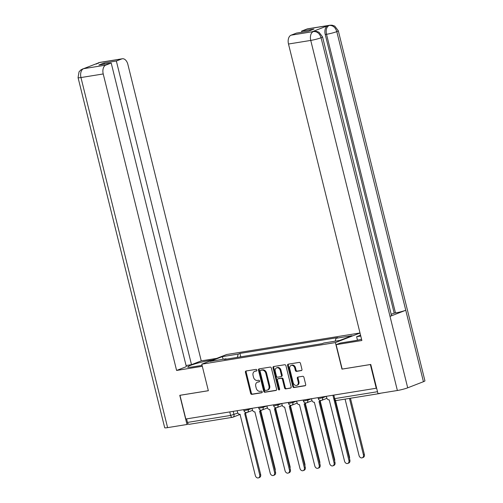 <?xml version="1.0" encoding="UTF-8"?>
<svg xmlns="http://www.w3.org/2000/svg" width="503" height="503" viewBox="0 0 503 503"><rect width="100%" height="100%" fill="white"/><g stroke="black" fill="none" stroke-linecap="round" stroke-linejoin="round"><path stroke-width="0.75" d="M256.87 370.095A0.849 0.66 -111.2 0 0 256.014 369.384L246.074 370.988A1.213 0.937 -111.2 0 0 245.426 372.308L250.632 393.346A1.213 0.937 -111.2 0 0 251.858 394.365L261.799 392.755A0.849 0.66 -111.2 0 0 261.397 391.12L260.108 391.328A3.873 3.005 -111.2 0 1 256.19 388.071L255.757 386.317A3.873 3.005 -111.2 0 1 257.347 382.223A3.873 3.005 -111.2 0 1 257.825 382.098L259.108 381.89A0.849 0.66 -111.2 0 0 258.705 380.249L257.417 380.457A3.873 3.005 -111.2 0 1 253.499 377.206L253.066 375.452A3.873 3.005 -111.2 0 1 254.656 371.359A3.873 3.005 -111.2 0 1 255.134 371.227L256.417 371.019A0.849 0.66 -111.2 0 0 256.87 370.095M301.297 370.636A1.213 0.937 -111.2 0 0 301.945 369.315L300.48 363.411A1.213 0.937 -111.2 0 0 299.26 362.393L288.219 364.178A1.213 0.937 -111.2 0 0 287.571 365.499L292.777 386.537A1.213 0.937 -111.2 0 0 294.004 387.555L305.044 385.77A1.213 0.937 -111.2 0 0 305.686 384.449L303.925 377.319A1.213 0.937 -111.2 0 0 302.699 376.301L297.977 377.068A1.213 0.937 -111.2 0 0 297.33 378.388L298.204 381.922A3.238 2.515 -111.2 0 1 296.871 385.342A3.238 2.515 -111.2 0 1 293.199 382.733L289.772 368.881A3.238 2.515 -111.2 0 1 291.099 365.461A3.238 2.515 -111.2 0 1 294.777 368.07L295.349 370.378A1.213 0.937 -111.2 0 0 296.575 371.396L301.58 370.522M335.4 342.581L341.971 369.133L370.371 364.543L376.238 388.241L185.814 419.012L179.955 395.314L208.355 390.724L201.785 364.172L335.4 342.581L360.016 333.024M271.387 368.114A1.213 0.937 -111.2 0 0 270.161 367.096L259.127 368.881A1.213 0.937 -111.2 0 0 258.479 370.202L263.685 391.24A1.213 0.937 -111.2 0 0 264.911 392.252L275.946 390.473A1.213 0.937 -111.2 0 0 276.593 389.152L271.387 368.114M273.67 366.53L284.711 364.744A1.213 0.937 -111.2 0 1 285.937 365.763L291.143 386.801A1.213 0.937 -111.2 0 1 290.495 388.121L285.773 388.882A1.213 0.937 -111.2 0 1 284.547 387.87L282.435 379.337A1.213 0.937 -111.2 0 0 281.208 378.319L278.077 378.822A1.213 0.937 -111.2 0 0 277.43 380.142L279.63 389.026A0.849 0.66 -111.2 0 1 278.316 389.24L273.028 367.85A1.213 0.937 -111.2 0 1 273.67 366.53M360.003 332.967L226.652 354.514L201.785 364.172M379.143 393.44A2.465 1.534 80.8 0 0 379.721 393.522A2.465 1.534 80.8 0 0 379.916 393.465L380.582 393.208M376.238 388.241L376.615 388.09M189.493 424.236A2.465 1.534 -99.2 0 1 189.298 424.293A2.465 1.534 -99.2 0 1 187.456 422.419L230.632 415.44L237.875 413.064M186.582 418.886L187.456 422.419M226.413 359.142L226.042 358.815L210.034 361.399L222.213 356.671L238.227 354.081L237.259 357.388M335.161 341.179L336.01 338.28L337.714 337.62L239.931 353.42L238.227 354.081M336.01 338.28L352.018 335.696L339.839 340.424L323.825 343.015L322.121 343.675L224.338 359.475L226.042 358.815M240.767 356.822L239.931 353.42M222.213 356.671L223.244 359.268M256.769 370.799L255.857 370.944A3.873 3.005 -111.2 0 0 255.379 371.076L254.656 371.359M257.347 382.223L258.07 381.94A3.873 3.005 -111.2 0 1 258.548 381.815L259.46 381.67M246.369 370.944A1.213 0.937 -111.2 0 0 246.156 372.025L251.362 393.063A1.213 0.937 -111.2 0 0 252.588 394.082L262.145 392.535M259.422 368.831A1.213 0.937 -111.2 0 0 259.202 369.919L264.408 390.957A1.213 0.937 -111.2 0 0 265.634 391.975L276.38 390.24M260.56 370.353A0.849 0.66 -111.2 0 0 260.108 371.271L264.679 389.743A0.849 0.66 -111.2 0 0 265.534 390.454L266.892 390.234A3.873 3.005 -111.2 0 0 267.37 390.102A3.873 3.005 -111.2 0 0 268.96 386.008L265.836 373.389A3.873 3.005 -111.2 0 0 261.912 370.133L260.56 370.353L261.283 370.07A0.849 0.66 -111.2 0 0 261.082 370.145M267.37 390.102L268.093 389.825A3.873 3.005 -111.2 0 0 269.683 385.726L268.96 386.008M261.283 370.07L262.641 369.85A3.873 3.005 -111.2 0 1 266.559 373.107L269.683 385.726M290.929 387.888L285.773 388.882M278.517 378.652A1.213 0.937 -111.2 0 1 278.8 378.539L281.938 378.036A1.213 0.937 -111.2 0 1 283.158 379.055L285.27 387.587A1.213 0.937 -111.2 0 0 286.496 388.605M273.965 366.48A1.213 0.937 -111.2 0 0 273.751 367.567L279.046 388.957A0.849 0.66 -111.2 0 0 279.586 389.63M280.246 370.478A3.238 2.515 -111.2 0 0 276.568 367.869A3.238 2.515 -111.2 0 0 275.242 371.289L276.449 376.169A1.213 0.937 -111.2 0 0 277.669 377.187L280.806 376.678A1.213 0.937 -111.2 0 0 281.454 375.364L280.246 370.478L280.97 370.202A3.238 2.515 -111.2 0 0 277.291 367.586L276.568 367.869M281.529 376.401A1.213 0.937 -111.2 0 0 282.177 375.081L281.454 375.364M280.97 370.202L282.177 375.081M291.099 365.461L291.828 365.178A3.238 2.515 -111.2 0 1 295.5 367.794L296.072 370.101A1.213 0.937 -111.2 0 0 297.298 371.113L301.725 370.403M296.871 385.342L297.6 385.065A3.238 2.515 -111.2 0 0 298.927 381.639L298.204 381.922M298.266 377.017A1.213 0.937 -111.2 0 0 298.053 378.105L298.927 381.639M288.515 364.128A1.213 0.937 -111.2 0 0 288.294 365.216L293.501 386.254A1.213 0.937 -111.2 0 0 294.727 387.272L305.472 385.537M260.755 410.668L275.154 468.853A2.836 2.201 68.8 0 1 275.135 470.525M237.152 410.712L237.517 412.19A2.465 1.911 -111.2 0 0 240.013 414.258L255.329 475.561A2.836 2.201 -111.2 0 0 258.548 477.85A2.836 2.201 -111.2 0 0 259.711 474.851L244.678 413.504A2.465 1.911 -111.2 0 0 244.986 413.422A2.465 1.911 -111.2 0 0 245.892 412.517M246.596 412.548A2.465 1.911 68.8 0 1 245.929 413.057L244.986 413.422M245.495 413.227L260.655 474.486A2.836 2.201 68.8 0 1 259.491 477.485L258.548 477.85M275.625 408.266L290.024 466.451A2.836 2.201 68.8 0 1 290.005 468.123M290.489 405.864L304.893 464.049A2.836 2.201 68.8 0 1 304.875 465.721M209.443 361.198L209.273 360.519A13.877 1.427 -13.9 0 0 194.982 363.883A13.877 1.427 -13.9 0 0 187.65 367.02A13.877 1.427 -13.9 0 0 192.963 366.857L202.08 365.379M209.273 360.519L212.543 359.991M216.711 358.375L201.244 360.871L191.492 364.662L116.35 61.026L121.751 58.926L99.5 62.523L83.523 68.697L105.8 65.12A7.4 4.602 80.8 0 0 103.222 73.954L80.964 77.55L167.6 427.625L186.997 424.488L179.778 395.32L208.349 390.699M186.066 365.536L191.492 364.662M104.335 64.133L104.058 63.013L98.909 65.013L111.207 63.026L186.349 366.662L176.597 370.447L103.222 73.954M202.307 366.291L176.597 370.447M201.244 360.871L127.869 64.384A7.4 4.602 80.8 0 0 122.342 58.769A7.4 4.602 80.8 0 0 121.751 58.926M167.6 427.625A7.583 0.78 166.1 0 1 164.695 427.713L78.066 77.644A7.583 0.78 166.1 0 0 80.964 77.55A7.4 4.602 -99.2 0 1 83.548 68.716M188.336 423.972L186.997 424.488M111.207 63.026L105.8 65.12M104.058 63.013L116.35 61.026M98.211 63.315L99.317 62.592M96.249 64.076L99.273 62.579M78.066 77.644L79.04 71.828L81.021 69.785L83.517 68.697M322.536 36.882A7.583 0.78 166.1 0 1 321.071 37.744C319.669 33.456 317.167 31.387 313.558 31.538L316.274 31.318L318.971 32.205L322.536 36.882L391.485 315.513A7.583 0.78 166.1 0 1 390.02 316.374L407.7 387.819A7.583 0.78 166.1 0 1 397.383 390.498L377.986 393.629L370.768 364.455L342.178 369.076L336.136 344.668L340.305 343.046L353.835 340.858A13.877 1.427 -13.9 0 0 361.563 339.267M336.136 344.668L361.871 340.506L288.496 44.019A7.4 4.602 -99.2 0 1 291.074 35.185L296.481 33.085L308.773 31.098L313.922 29.105L301.624 31.092L307.025 28.992A7.4 4.602 -99.2 0 1 307.616 28.828L329.867 25.238A7.4 4.602 80.8 0 0 329.283 25.395L307.025 28.992M357.476 340.185L356.621 336.714L360.55 335.187M356.621 336.714L360.764 336.042M329.867 25.238L332.005 25.188L334.709 26.068L338.305 30.758L424.934 380.834A7.583 0.78 166.1 0 1 423.438 381.708L405.758 310.263A7.583 0.78 166.1 0 1 395.471 312.929L326.516 34.298L325.234 34.506A7.4 4.602 -99.2 0 1 327.811 25.672L312.225 31.727A7.4 4.602 -99.2 0 1 312.816 31.563L314.098 31.356M407.7 387.819L423.438 381.708M397.383 390.498L310.747 40.422A7.583 0.78 166.1 0 0 321.071 37.744L390.02 316.374L405.758 310.263L336.803 31.632C335.413 27.344 332.917 25.276 329.314 25.414L329.283 25.395M301.624 31.092L301.901 32.211M391.189 314.3L394.182 313.136L325.234 34.506M394.182 313.136L395.471 312.929M252.016 408.31L252.38 409.788A2.465 1.911 -111.2 0 0 254.876 411.856L270.199 473.16A2.836 2.201 -111.2 0 0 273.418 475.448A2.836 2.201 -111.2 0 0 274.581 472.449L259.548 411.102A2.465 1.911 -111.2 0 0 259.85 411.02A2.465 1.911 -111.2 0 0 260.755 410.115M261.466 410.146A2.465 1.911 68.8 0 1 260.793 410.655L259.85 411.02M260.365 410.825L275.525 472.084A2.836 2.201 68.8 0 1 274.355 475.084L273.418 475.448M266.886 405.908L267.25 407.38A2.465 1.911 -111.2 0 0 269.746 409.455L285.063 470.758A2.836 2.201 -111.2 0 0 288.282 473.046A2.836 2.201 -111.2 0 0 289.451 470.047L274.418 408.7A2.465 1.911 -111.2 0 0 274.72 408.618A2.465 1.911 -111.2 0 0 275.625 407.713M276.329 407.744A2.465 1.911 68.8 0 1 275.663 408.254L274.72 408.618M275.229 408.423L290.388 469.683A2.836 2.201 68.8 0 1 289.225 472.682L288.282 473.046M305.359 403.463L319.757 461.647A2.836 2.201 68.8 0 1 319.738 463.32M320.229 401.061L334.627 459.245A2.836 2.201 68.8 0 1 334.608 460.918M335.539 400.451L349.497 456.843A2.836 2.201 68.8 0 1 349.478 458.516M281.755 403.507L282.12 404.978A2.465 1.911 -111.2 0 0 284.616 407.053L299.933 468.356A2.836 2.201 -111.2 0 0 303.152 470.645A2.836 2.201 -111.2 0 0 304.315 467.645L289.282 406.298A2.465 1.911 -111.2 0 0 289.59 406.217A2.465 1.911 -111.2 0 0 290.495 405.311M291.199 405.343A2.465 1.911 68.8 0 1 290.527 405.852L289.59 406.217M290.099 406.015L305.258 467.281A2.836 2.201 68.8 0 1 304.095 470.28L303.152 470.645M292.658 401.746L292.865 402.582L296.625 401.124L296.984 402.576A2.465 1.911 -111.2 0 0 299.48 404.651L314.803 465.948A2.836 2.201 -111.2 0 0 318.015 468.243A2.836 2.201 -111.2 0 0 319.185 465.244L304.152 403.896A2.465 1.911 -111.2 0 0 304.453 403.815A2.465 1.911 -111.2 0 0 305.359 402.909M306.069 402.941A2.465 1.911 68.8 0 1 305.396 403.45L304.453 403.815M304.969 403.613L320.128 464.879A2.836 2.201 68.8 0 1 318.959 467.872L318.015 468.243M311.489 398.703L311.854 400.174A2.465 1.911 -111.2 0 0 314.35 402.249L329.666 463.546A2.836 2.201 -111.2 0 0 332.885 465.841A2.836 2.201 -111.2 0 0 334.049 462.842L319.021 401.495A2.465 1.911 -111.2 0 0 319.323 401.413A2.465 1.911 -111.2 0 0 320.229 400.507M320.933 400.539A2.465 1.911 68.8 0 1 320.266 401.048L319.323 401.413M319.833 401.212L334.992 462.471A2.836 2.201 68.8 0 1 333.829 465.47L332.885 465.841M345.077 399.118L359.035 455.517A2.836 2.201 -111.2 0 0 362.254 457.805A2.836 2.201 -111.2 0 0 363.418 454.806L349.466 398.407M350.459 398.25L364.361 454.442A2.836 2.201 68.8 0 1 363.197 457.441L362.254 457.805M322.398 396.942L322.599 397.779L326.359 396.314L326.724 397.772A2.465 1.911 -111.2 0 0 329.214 399.847L344.536 461.144A2.836 2.201 -111.2 0 0 347.755 463.433A2.836 2.201 -111.2 0 0 348.919 460.44L333.885 399.093A2.465 1.911 -111.2 0 0 333.91 399.086M335.061 400.275L349.862 460.069A2.836 2.201 68.8 0 1 348.698 463.068L347.755 463.433M233.191 411.353L233.983 414.573A2.465 1.911 -111.2 0 1 232.971 417.176A2.465 1.911 -111.2 0 1 232.669 417.264A2.465 1.534 -99.2 0 1 232.474 417.314A2.465 1.534 -99.2 0 1 230.632 415.44L229.758 411.907M307.528 399.344L307.735 400.181L311.495 398.722M277.794 404.148L278.002 404.984L281.755 403.525M262.924 406.55L263.132 407.386L266.892 405.927M248.054 408.952L248.262 409.788L252.022 408.329M243.71 409.656L243.961 410.687L248.262 409.788A2.465 1.911 68.8 0 1 247.25 412.397A2.465 1.911 68.8 0 1 246.948 412.479M258.573 407.254L258.831 408.285L263.132 407.386A2.465 1.911 68.8 0 1 262.12 409.995A2.465 1.911 68.8 0 1 261.818 410.077M273.443 404.852L273.701 405.883L278.002 404.984A2.465 1.911 68.8 0 1 276.983 407.587A2.465 1.911 68.8 0 1 276.681 407.675M288.313 402.45L288.565 403.481L292.865 402.582A2.465 1.911 68.8 0 1 291.853 405.185A2.465 1.911 68.8 0 1 291.551 405.267M303.177 400.042L303.435 401.08L307.735 400.181A2.465 1.911 68.8 0 1 306.723 402.784A2.465 1.911 68.8 0 1 306.415 402.865M318.047 397.64L318.305 398.678L322.599 397.779A2.465 1.911 68.8 0 1 321.587 400.382A2.465 1.911 68.8 0 1 321.285 400.463M333.829 395.094L334.702 398.627L377.514 391.711M332.911 395.239L333.759 398.653L334.702 398.627A2.465 1.534 -99.2 0 0 336.545 400.495A2.465 1.534 -99.2 0 0 336.74 400.445M255.857 370.944L255.134 371.227M258.548 381.815L257.825 382.098M252.588 394.082L251.858 394.365M251.362 393.063L250.632 393.346M246.156 372.025L245.426 372.308M265.634 391.975L264.911 392.252M264.408 390.957L263.685 391.24M259.202 369.919L258.479 370.202M266.559 373.107L265.836 373.389M262.641 369.85L261.912 370.133M285.27 387.587L284.547 387.87M283.158 379.055L282.435 379.337M281.938 378.036L281.208 378.319M278.8 378.539L278.077 378.822M279.046 388.957L278.316 389.24M273.751 367.567L273.028 367.85M297.298 371.113L296.575 371.396M296.072 370.101L295.349 370.378M295.5 367.794L294.777 368.07M298.053 378.105L297.33 378.388M294.727 387.272L294.004 387.555M293.501 386.254L292.777 386.537M288.294 365.216L287.571 365.499M275.154 468.853L274.764 469.01M259.711 474.851L260.655 474.486M290.024 466.451L289.627 466.608M304.893 464.049L304.497 464.206M98.355 62.831L100.084 62.366A7.4 4.602 80.8 0 0 99.5 62.523M82.605 68.949L83.731 68.647M327.811 25.672L329.308 25.414M291.074 35.185L313.545 31.538M313.514 31.519L312.225 31.727M313.331 31.588A7.4 4.602 -99.2 0 0 310.747 40.422L288.496 44.019M338.305 30.758A7.583 0.78 166.1 0 1 336.803 31.632A7.583 0.78 166.1 0 1 326.516 34.298C325.661 29.916 326.522 26.973 329.1 25.464M274.581 472.449L275.525 472.084M289.451 470.047L290.388 469.683M319.757 461.647L319.367 461.798M334.627 459.245L334.231 459.396M349.497 456.843L349.101 456.994M304.315 467.645L305.258 467.281M319.185 465.244L320.128 464.879M334.049 462.842L334.992 462.471M364.361 454.442L363.418 454.806M348.919 460.44L349.862 460.069M243.961 410.687A2.465 2.465 0 0 0 247.25 412.397L252.569 410.329M258.831 408.285A2.465 2.465 0 0 0 262.12 409.995L267.439 407.927M273.701 405.883A2.465 2.465 0 0 0 276.983 407.587L282.309 405.525M288.565 403.481A2.465 2.465 0 0 0 291.853 405.185L297.172 403.123M303.435 401.08A2.465 2.465 0 0 0 306.723 402.784L312.042 400.721M318.305 398.678A2.465 2.465 0 0 0 321.587 400.382L326.912 398.319M379.721 393.522L336.545 400.495A2.465 2.465 0 0 1 333.759 398.653M240.189 414.378L232.971 417.176A2.465 2.465 0 0 1 232.474 417.314L189.298 424.293M261.176 370.095L260.453 370.378M278.649 378.583L277.926 378.866M281.68 376.357L280.957 376.64M122.342 58.769L100.084 62.366M84.315 68.49L85.303 68.326"/></g></svg>
